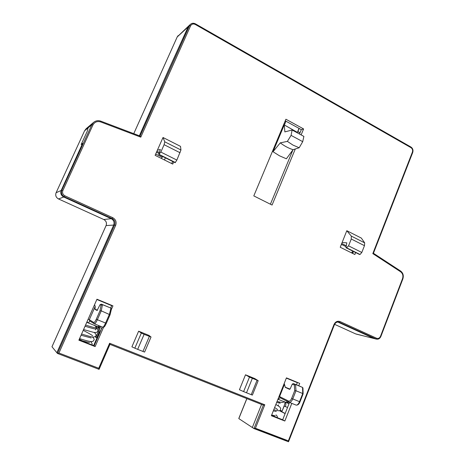 <?xml version="1.0" encoding="UTF-8"?>
<svg xmlns="http://www.w3.org/2000/svg" width="465" height="465" viewBox="0 0 465 465"><rect width="100%" height="100%" fill="white"/><g stroke="black" fill="none" stroke-linecap="round" stroke-linejoin="round"><path stroke-width="0.7" d="M300.001 132.862L297.681 131.595L299.018 128.381M284.534 124.26L283.894 124.068M273.031 151.73L279.506 155.81L286.388 158.792L293.066 149.695C288.509 148.219 284.243 145.934 280.285 142.854L273.031 151.73L284.255 124.922L284.865 131.897L292.119 130.002L303.889 136.419L302.709 141.668L291.09 135.373L292.119 130.002M297.466 132.409L284.255 124.922M280.285 142.854L287.376 141.383L291.09 135.373M287.376 141.383L292.991 145.103L299.198 147.748L293.066 149.695M302.709 141.668L299.198 147.748M299.152 128.45L297.873 131.537L300.053 132.728M283.946 123.934L284.661 124.324L285.958 121.22M374.203 338.578L337.741 322.007L374.186 338.572L355.62 333.887L334.585 324.332L355.551 333.858M286.736 440.227L286.591 440.605L254.89 428.474L286.591 440.605L286.736 440.227M284.842 439.506L286.591 440.605M140.785 137.146L100.731 121.952L100.888 121.167C98.179 120.249 95.755 120.65 93.605 122.371C95.744 120.656 98.167 120.261 100.864 121.179L140.105 136.065L140.785 137.146L190.574 25.871C191.661 24 193.242 23.535 195.306 24.471L410.955 147.655C412.467 148.736 412.943 150.23 412.391 152.131L372.814 253.611L400.603 271.769C402.754 273.472 403.393 275.762 402.521 278.657L380.492 336.329C379.597 338.165 378.295 338.811 376.592 338.253L340.118 321.588C337.45 320.711 335.41 321.681 334.004 324.494L288.364 440.855L255.43 428.242L253.989 428.591L238.818 418.599L246.88 398.621M252.332 427.498L261.562 404.434L252.332 427.498M52.016 346.692L106.096 225.572C106.967 222.933 106.2 220.916 103.782 219.515L58.52 198.956C55.992 197.497 55.184 195.422 56.096 192.737L84.543 130.857L86.182 128.671L84.537 130.868L88.106 127.858L89.786 125.614L88.106 127.858L87.292 131.171L88.106 127.858L91.872 124.684L61.822 190.185L61.194 190.464L82.578 143.441L81.172 144.499L87.292 131.171L81.172 144.499L82.654 143.383L61.194 190.464C60.235 193.295 61.084 195.48 63.74 197.02C61.084 195.48 60.235 193.295 61.194 190.464L56.096 192.737L84.531 130.886M352.772 253.262L351.877 252.681L353.127 252.356M164.453 159.96L165.395 157.827M155.688 154.043L162.151 157.257L161.402 158.443M162.866 156.566L162.151 157.257M99.469 332.254L93.639 345.559M133.763 133.653L177.252 36.857L189.086 25.563L188.151 26.877L169.057 68.971L139.372 135.786L169.306 68.245L188.151 26.877L189.121 25.529M255.43 428.242L264.8 404.794L263.359 405.149L109.932 344.362L99.057 369.35L57.468 353.447L58.927 353.022L115.669 225.386C116.779 222.038 115.802 219.468 112.739 217.684L64.926 195.835C62.781 194.597 62.101 192.835 62.874 190.551L61.822 190.185C60.857 193.033 61.711 195.236 64.379 196.782L112.164 218.591C114.71 220.073 115.523 222.212 114.599 225.002L57.468 353.447L56.864 352.714L113.669 225.06C114.588 222.287 113.78 220.166 111.24 218.69L63.74 197.02L111.24 218.69C113.78 220.166 114.588 222.287 113.669 225.06L56.864 352.714L51.981 346.762M159.059 153.491L156.496 152.212M346.123 246.729L341.38 244.369M96.918 299.344L111.664 305.639M98.754 325.576L98.074 326.872L101.765 328.354M110.199 307.801L101.364 304.139L100.039 304.674L101.079 305.18L99.998 310.765L101.271 310.853L110.06 314.788L111.35 309.423M109.444 314.212L105.572 323.047C104.334 325.756 103.404 327.139 102.794 327.203L94.366 323.803C95.098 323.791 96.098 322.431 97.359 319.717L96.272 319.24C95.22 321.478 94.407 322.559 93.82 322.489L89.321 319.728L95.22 306.359L94.54 304.726M101.079 305.18L102.48 304.674L101.364 304.139M110.077 307.743L102.48 304.674M110.908 308.156L111.437 309.196M101.26 310.853L97.359 319.717L106.322 323.326C104.015 328.162 104.05 326.854 102.794 327.203L94.401 323.814M86.984 321.827L88.443 322.995L98.074 326.872L101.19 326.558M89.786 320.99L88.443 322.995L86.769 322.321M93.82 322.489L94.168 323.704L89.681 320.92L89.321 319.728L88.152 319.182M111.71 305.656L96.848 299.489M100.039 304.674L97.109 310.486L95 309.37L95.22 306.359M98.289 331.702L99.969 332.452M99.26 332.167C100.341 329.592 99.708 327.732 97.365 326.581M87.083 322.448L86.752 322.361M96.476 328.214L96.447 326.819M99.196 332.138L96.796 337.619L95.761 337.474L98.278 331.737M95.197 336.59L95.964 336.997M257.006 380.353L251.24 394.669L252.385 395.087L258.191 380.678L249.467 377.127L243.614 391.588L246.508 392.78L252.303 378.44M246.508 392.78L251.24 394.669M243.614 391.588L239.434 389.746L245.503 374.79L249.467 377.127M245.503 374.79L254.744 378.562L258.191 380.678M149.346 336.474L142.941 351.447L137.675 349.349L144.115 334.341L151.044 337.003L144.598 352.069L142.941 351.447M144.115 334.341L141.337 333.045L134.833 348.175L137.675 349.349M134.833 348.175L131.909 346.826L138.64 331.19L141.337 333.045M355.644 252.542L354.865 254.518L340.235 247.258L346.803 230.71L361.334 238.08L364.688 242.87L364.467 245.671L361.799 252.466L360.038 254.477L359.526 254.477L345.943 247.717L346.57 247.769L348.558 245.851L351.267 239.016L351.302 236.104L346.803 230.71M173.695 161.959L172.759 164.087L155.118 155.327L163.012 137.495L164.761 141.802L164.099 144.691L160.838 152.072L158.728 154.508L160.361 149.474L157.385 150.207M158.728 154.508L175.154 162.686L176.863 160.076L180.949 149.986L180.525 146.376L163.012 137.495M138.64 331.19L148.91 335.381L151.044 337.003M103.596 327.226L95.127 346.57L78.87 340.194L96.97 299.228L112.954 305.86L111.362 309.504M291.805 403.37L284.842 421.017L271.38 415.733L286.428 377.865L299.693 383.369L298.745 385.776M295.298 148.986L272.066 205.048L253.797 195.899L285.917 119.232L303.604 128.945L301.256 134.618M264.8 404.794L109.624 343.24L109.961 344.356L99.132 369.245M372.814 253.611L373.418 253.286L412.717 152.497C413.391 150.16 412.798 148.335 410.932 147.021L195.469 23.866L195.306 24.471M288.364 440.855L288.533 441.727M99.08 369.355L98.731 368.257L58.927 353.022M342.118 242.509L346.814 242.835L345.943 247.717M353.476 251.466L352.697 253.442M156.908 151.276L159.379 152.508M172.643 161.436L171.713 163.564M341.728 243.497L346.291 245.776M348.558 245.851L361.799 252.466M351.267 239.016L364.467 245.671M159.123 154.415L175.415 162.529M360.038 254.477L346.57 247.769M180.949 149.986L164.761 141.802M176.863 160.076L160.838 152.072M180.077 152.747L164.099 144.691M351.302 236.104L364.688 242.87M285.248 120.83L301.332 129.648L303.604 128.945M301.332 129.648L299.675 133.641M292.95 149.858L270.398 204.216M289.521 402.452L282.679 419.779L284.842 421.017M282.679 419.779L271.514 415.39M297.431 382.433L296.478 384.84M102.347 327.023L94.139 345.757L95.127 346.57M94.139 345.757L79.033 339.828M111.827 305.395L110.67 308.039M300.646 386.566L293.403 383.573L292.287 384.09L290.218 388.74L289.509 389.327L285.341 387.392L284.196 383.48M297.333 382.678L286.33 378.109M289.038 403.684L286.3 402.58L287.126 401.295M277.942 399.22L286.3 402.58L288.905 402.184M295.978 390.769L294.711 390.641L291.625 398.459L299.977 401.859C299.361 403.44 298.298 405.341 296.089 405.096L289.131 402.295C290.433 402.539 291.642 401.423 292.752 398.947L295.99 390.769L302.732 393.535L299.524 401.69C298.431 404.166 297.286 405.3 296.095 405.096L289.207 402.318M302.732 393.535L303.116 393.867L302.953 388.019L302.558 387.421L295.571 384.532L294.328 385.003L294.711 390.641M277.954 399.191L278.308 399.365L279.982 397.715M286.382 377.975L291.66 380.324M288.963 402.213L279.971 397.709L279.581 396.581L284.493 384.218M279.395 402.022L279.343 402.603M284.208 406.096L281.982 411.368L284.086 406.026L287.539 407.474M285.248 406.555C286.283 404.225 286.01 402.649 284.435 401.83M280.209 410.171L282.04 411.217M278.535 404.817L278.134 405.829M279.599 410.583L285.161 413.501M285.121 413.6L279.384 410.659M376.592 338.253L375.842 338.933L356.149 334.073M52.016 346.658L106.078 225.577L114.599 225.002L115.669 225.386M106.078 225.577C106.95 222.927 106.177 220.904 103.765 219.509L112.164 218.591L112.739 217.684M103.765 219.509L58.509 198.956L64.379 196.782L64.926 195.835M351.877 252.681L352.54 251.001M177.217 36.938L189.488 25.651L190.574 25.871M99.998 310.765L96.272 319.24M101.271 310.853L102.457 304.662M110.932 308.167L109.438 314.206M110.042 314.834L106.322 323.326L110.007 314.869M94.959 309.167L97.441 310.184M95 309.37L97.336 310.329M87.53 322.443L86.839 322.164L87.525 322.431M62.874 190.551L92.936 124.992C94.662 121.958 97.266 120.947 100.731 121.952M109.624 343.24L98.731 368.257M189.086 25.563L190.429 24.331C191.917 23.081 193.603 22.925 195.469 23.866L195.393 23.901C193.556 22.965 191.906 23.105 190.429 24.331L189.488 25.651L140.052 136.065L100.905 121.196M410.955 147.655L410.932 147.021M412.391 152.131L412.717 152.497M400.603 271.769L400.505 271.002M402.521 278.657L402.859 278.913C403.847 275.594 403.097 272.967 400.615 271.037L373.331 253.198M86.182 128.671L93.605 122.371L91.872 124.684L92.936 124.992M380.492 336.329L380.847 336.538L402.859 278.913M340.118 321.588L339.392 322.297L376.388 339.125C378.376 339.473 379.864 338.613 380.847 336.538M334.004 324.494L334.411 324.727C335.48 322.617 336.927 321.733 338.747 322.076L338.078 321.995M263.359 405.149L253.989 428.591L288.41 441.75L288.533 441.436M291.625 398.459C290.701 400.499 289.707 401.382 288.649 401.097L279.081 396.343M292.287 384.09L294.328 385.003M285.179 387.153L289.98 389.124M287.167 402.76L289.096 403.533L287.178 402.76M295.99 390.769L295.554 384.526L293.403 383.573M302.552 387.421L302.721 393.535M279.971 397.709L288.998 402.231L288.649 401.097M285.341 387.392L289.858 389.24M277.314 417.669C277.559 416.779 277.117 415.855 275.995 414.902M271.659 415.024L275.233 415.762M273.333 410.816L276.28 411.519M273.745 409.775C278.337 410.996 280.535 411.077 280.337 410.025L280.721 408.671C279.709 406.718 280.604 407.421 275.861 404.457M277.715 409.601L274.635 407.543M276.658 402.452L280.267 403.254M277.076 401.394C281.755 402.702 283.976 402.754 283.743 401.551M58.509 198.956C55.98 197.503 55.178 195.428 56.091 192.743M133.757 133.653L177.229 36.892L178.147 35.602M238.847 418.32L246.81 398.592M91.826 344.85C92.518 344.245 92.099 343.135 90.57 341.525M79.062 339.77C84.275 341.455 87.821 342.362 89.693 342.484L89.687 342.484M82.166 340.74L79.283 339.27M81.067 335.224L91.21 337.962M81.573 334.079L91.03 336.782L93.482 337.108L95.18 336.602C96.621 335.73 96.342 334.364 94.337 332.504M92.64 335.8C92.146 335.009 83.526 330.481 83.2 330.388M85.049 326.209C88.088 327.18 95.418 329.313 95.709 329.011M85.566 325.035C95.186 328.168 97.853 328.406 98.65 327.912M96.633 326.982L94.011 325.233M92.5 337.038C95.517 339.903 93.61 340.084 93.18 341.153C92.047 341.944 89.059 341.711 79.579 338.59M96.168 327.994C97.807 329.261 98.324 330.394 97.726 331.382L96.557 332.44L93.849 332.423L83.572 329.551M110.955 308.179L110.147 307.778M95.744 326.302L96.127 327.959L95.691 329.923M98.208 331.685C99.405 326.5 99.08 328.714 97.034 326.447M87.356 322.559L86.728 322.402M288.596 441.558L334.411 324.727M376.388 339.125L374.186 338.572M299.983 401.859L303.087 393.965M284.086 406.026C285.231 402.824 285.243 401.382 284.109 401.696M278.959 401.917L278.75 403.004"/></g></svg>
